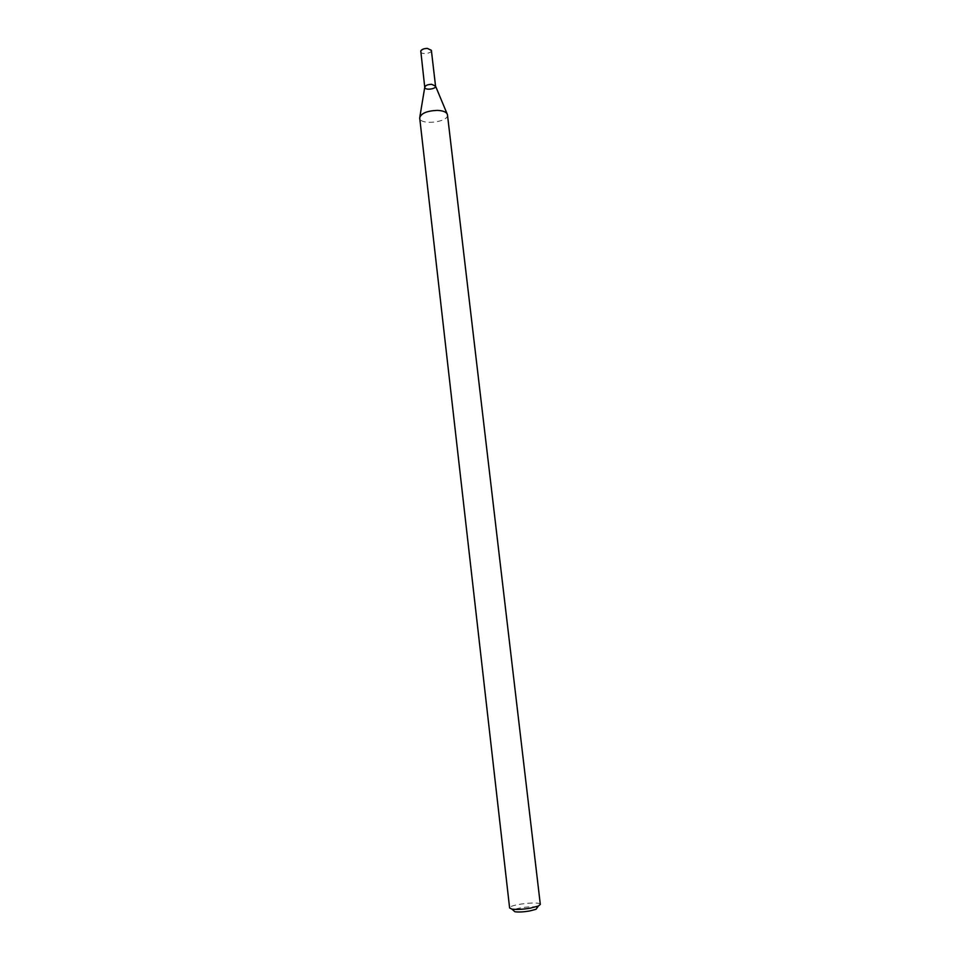 <?xml version="1.0" encoding="UTF-8"?>
<svg xmlns="http://www.w3.org/2000/svg" width="960" height="960" viewBox="0 0 960 960"><rect width="100%" height="100%" fill="white"/><g stroke="black" fill="none" stroke-linecap="round" stroke-linejoin="round"><path stroke-width="0.72" stroke-dasharray="4.8 3.6" d="M435.528 86.064C436.392 89.184 424.632 90.54 424.752 87.312L424.764 87.396M447.468 114.816C448.956 122.256 419.952 125.616 419.7 118.032M540.312 904.428C540.564 900.888 508.56 904.596 509.616 907.98M537.276 907.536C534.852 905.568 515.196 907.836 513.276 910.308M431.376 50.388C432.012 53.592 420.768 54.9 420.648 51.624M419.868 116.772L419.688 117.864M447.024 113.64L447.444 114.648M424.5 48.696L420.768 50.904M426.96 48.408L431.088 49.716"/><path stroke-width="1.44" d="M419.868 116.772L424.752 87.312C425.292 85.464 427.584 84.468 431.604 84.312L435.528 86.064L447.024 113.64M437.388 110.376C443.304 110.688 446.652 112.104 447.444 114.648L540.312 904.428L538.344 906.036L530.184 908.184C522.576 909.42 516.492 909.72 511.896 909.096L509.616 907.98L419.688 117.864C421.044 113.316 426.948 110.832 437.388 110.376M513.276 910.308L514.896 911.736C518.568 912.24 523.44 912 529.5 911.004L536.028 909.288L537.276 907.536M424.752 87.324L420.768 50.904C421.872 49.284 424.092 48.456 427.452 48.42L431.376 50.388L435.54 86.076M431.604 84.312L435.54 86.148C436.152 89.184 424.86 90.492 424.764 87.396C425.196 85.512 427.476 84.48 431.604 84.312M536.028 909.288L538.344 906.036M514.896 911.736L511.896 909.096M426.96 48.408L424.5 48.696"/></g></svg>

